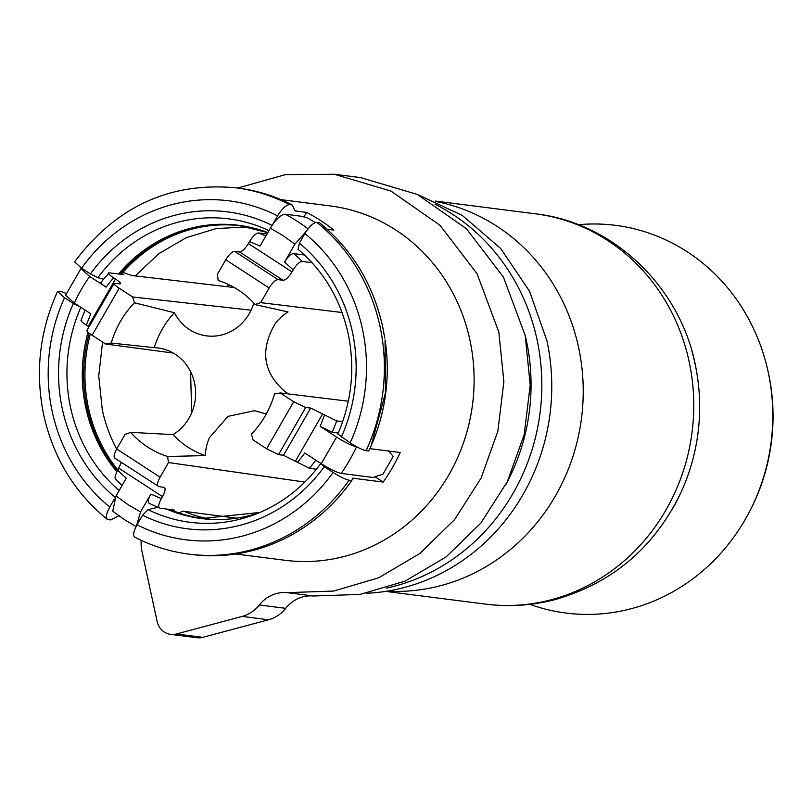 <?xml version="1.0" encoding="UTF-8"?>
<svg xmlns="http://www.w3.org/2000/svg" width="812" height="812" viewBox="0 0 812 812"><rect width="100%" height="100%" fill="white"/><g stroke="black" fill="none" stroke-linecap="round" stroke-linejoin="round"><path stroke-width="1.22" d="M87.666 330.433C85.869 330.423 87.351 332.027 92.101 335.234L105.621 344.024L173.26 353.058M81.768 320.202C80.002 320.232 81.535 321.867 86.356 325.104L89.026 326.85M234.323 287.549L131.828 275.512L122.998 272.375M109.092 272.852L123.607 274.547L122.023 273.512M120.663 283.743L119.861 283.906C121.678 283.855 120.217 282.231 115.477 279.023L113.609 277.816C108.788 274.557 107.265 272.903 109.062 272.832L100.881 282.414M119.861 283.906L114.817 283.317C113 283.368 114.462 284.992 119.212 288.199L132.721 296.989A46.599 43.351 -82.7 0 0 134.477 302.785A91.715 85.331 -82.7 0 0 111.274 343.05L154.25 347.658A46.599 43.351 97.3 0 1 158.127 347.962A46.599 43.351 97.3 0 1 170.896 351.799A46.599 43.351 97.3 0 1 175.23 354.276A46.599 43.351 -82.7 0 1 186.181 422.524A46.599 43.351 -82.7 0 1 173.047 434.613A86.285 80.286 -82.7 0 0 205.274 455.583A46.599 43.351 -82.7 0 1 209.445 437.658L228.01 416.353L254.532 410.679L266.265 414.029M86.874 330.575L114.025 283.479L114.817 283.317M251.081 310.184L132.721 296.989M105.621 344.024A46.599 43.351 97.3 0 1 111.274 343.05M101.652 282.292C99.866 282.322 101.348 283.946 106.118 287.164L89.665 276.456L80.956 268.569L81.789 268.315M65.589 295.243L74.328 303.069L90.782 313.767L86.356 325.104M253.811 303.049A46.599 43.351 -82.7 0 1 251.669 308.905A46.599 43.351 -82.7 0 1 206.583 335.874A46.599 43.351 -82.7 0 1 189.47 329.57A46.599 43.351 97.3 0 1 185.43 326.586A46.599 43.351 97.3 0 1 174.387 312.721A86.285 80.286 -82.7 0 0 154.25 347.658M134.477 302.785L174.387 312.721M288.696 393.972L285.875 392.287C263.321 373.378 259.667 350.632 274.933 324.039A46.599 43.351 -82.7 0 1 288.057 311.94L255.242 304.622A46.599 43.351 97.3 0 1 260.682 302.643L269.127 287.986L225.746 259.759L217.301 274.415A46.599 43.351 97.3 0 1 218.113 280.465A91.715 85.331 -82.7 0 1 255.242 304.622M115.314 458.303C113.345 457.501 113.812 454.385 116.695 448.975L125.139 434.318A46.599 43.351 97.3 0 0 130.58 432.339L173.047 434.613M130.58 432.339A91.715 85.331 -82.7 0 0 167.708 456.496L205.274 455.583M116.695 448.975L160.076 477.202L168.52 462.546L304.855 482.074M168.52 462.546A46.599 43.351 97.3 0 1 167.708 456.496M251.344 434.176A46.599 43.351 97.3 0 1 253.09 439.972L266.61 448.762L293.721 401.727L280.201 392.937A46.599 43.351 97.3 0 1 274.547 393.911A91.715 85.331 -82.7 0 1 251.344 434.176M348.318 401.219L280.201 392.937M342.065 312.518L260.682 302.643M121.323 462.373L117.74 470.249C114.807 475.72 114.309 478.887 116.258 479.75M267.006 234.018L258.541 232.963C255.881 233.247 252.897 236.109 249.558 241.529L248.401 243.549C245.072 248.908 242.128 251.71 239.56 251.953L234.587 251.344C232.019 251.598 229.075 254.4 225.746 259.759M160.076 477.202C157.193 482.612 156.757 485.738 158.766 486.571L164.369 487.433M114.776 458.11L158.766 486.571M163.831 487.241C165.831 488.073 165.394 491.199 162.512 496.609L161.355 498.629C158.421 504.13 157.944 507.307 159.944 508.17L174.519 510.098L173.941 511.093M117.74 470.249A136.335 126.845 97.3 0 0 126.317 478.116L116.035 495.959L127.931 504.597L140.577 511.925L150.859 494.082C147.957 499.522 147.5 502.648 149.479 503.491L159.944 508.17M179.097 512.951L182.771 511.144L236.444 518.137M315.817 460.171A146.688 136.487 97.3 0 1 309.382 468.28L316.416 469.255M309.382 468.28L283.52 455.299L310.732 408.081L305.688 407.492L278.536 454.608L283.52 455.299M278.536 454.608L266.61 448.762M293.721 401.727L305.688 407.492M310.732 408.081L336.686 420.91A146.688 136.487 97.3 0 1 332.128 432.228L320.131 426.391L336.584 437.089C345.232 442.53 351.89 445.768 356.549 446.803L356.833 446.844M342.684 421.611L336.655 420.9M312.082 262.702L302.176 261.403M302.186 261.373C299.537 261.637 296.532 264.479 293.183 269.909L292.015 271.918C288.686 277.278 285.722 280.069 283.104 280.292L278.039 279.622C275.43 279.835 272.456 282.627 269.127 287.986M306.449 231.095L294.878 244.199L284.596 262.043C287.935 256.663 290.899 253.841 293.508 253.598L304.51 254.998M315.36 222.539L307.555 217.981L301.485 216.266L285.174 214.185C280.84 214.601 275.887 219.281 270.335 228.233L260.053 246.077L249.558 241.529M388.43 450.863L393.201 456.395L382.98 474.137L373.094 477.476L341.213 473.406C336.594 472.401 329.936 469.163 321.247 463.703L304.794 452.994A136.335 126.845 97.3 0 1 297.304 462.343M332.128 432.228L338.249 433.009M116.035 495.959L112.726 511.184L124.794 519.863L136.091 526.562M140.577 511.925L136.457 525.871M228.751 284.636L226.954 286.687M190.597 371.663L191.662 412.882M183.867 511.286A147.551 137.289 -82.7 0 0 209.973 519.172M102.576 342.045L98.749 375.946L102.271 409.745A147.551 137.289 -82.7 0 0 116.654 449.046M247.234 226.893L216.225 228.578L186.222 237.683L158.776 253.73L135.269 275.918M371.023 446.021L385.456 393.028L385.061 339.934A178.62 166.186 -82.7 0 1 371.754 444.316L368.79 451.005L366.121 450.67A184.659 171.809 -82.7 0 0 379.975 326.221A184.659 171.809 -82.7 0 0 316.761 222.346C313.29 222.681 309.331 226.426 304.886 233.592L299.374 243.164L298.065 249.284M384.776 338.107L382.645 326.566C372.972 283.835 351.9 249.213 319.431 222.691L316.761 222.346M337.802 434.024L350.145 442.895C357.077 447.26 362.406 449.848 366.121 450.67M203.071 518.523A147.551 137.289 97.3 0 1 169.931 509.469M135.228 537.311C132.589 536.204 133.198 532.022 137.055 524.785L142.577 515.214L148.028 509.621L157.772 507.338M134.65 537.128C151.834 546.009 169.952 551.683 189.013 554.139L191.683 554.474A184.659 171.809 -82.7 0 0 351.748 480.572L349.079 480.227C345.364 479.415 340.035 476.827 333.103 472.462L324.272 466.717L320.943 463.469M119.465 515.458L110.635 519.913L107.966 519.568C105.327 518.462 105.936 514.29 109.793 507.043L114.401 499.045M66.422 293.467L61.265 291.589L57.54 291.478C39.555 331.286 34.977 372.546 43.787 415.267C53.43 457.938 74.542 492.6 107.133 519.233L107.966 519.568M57.54 291.478L64.534 297.74L73.364 303.485L80.845 307.261M90.315 334.016A147.551 137.289 97.3 0 0 88.467 407.989A147.551 137.289 -82.7 0 0 117.892 469.996M292.158 204.949L289.488 204.614A184.659 171.809 -82.7 0 0 235.713 187.785L238.383 188.12A184.659 171.809 -82.7 0 1 292.158 204.949L295 210.897L306.571 212.368A178.62 166.186 97.3 0 1 333.844 230.111L327.155 229.258M103.286 279.176L97.887 277.704L90.406 273.918L81.576 268.173L74.602 261.87C116.217 206.542 169.921 181.847 235.713 187.785M272.243 225.188L277.623 215.85C282.068 208.684 286.027 204.939 289.488 204.614M240.393 225.787A147.551 137.289 -82.7 0 0 121.364 274.283M334.351 174.265L360.701 177.625L417.287 194.433L466.342 228.629L503.43 277.105L525.191 335.468L530.216 385L524.187 434.603L507.429 481.475L480.917 523.009L446.153 556.87L405.087 581.138L360 594.425L313.452 595.998L287.093 592.638L333.651 591.065L378.737 577.779L419.804 553.51L454.568 519.65L481.08 478.116L497.837 431.243L503.866 381.64L498.842 332.108L477.07 273.745L439.992 225.269L390.937 191.074L334.351 174.265L285.337 174.641L237.723 188.039M141.237 540.366A34.52 32.115 -82.7 0 0 141.927 551.196L157.112 621.444A17.255 16.057 -82.7 0 0 170.601 634.375A17.255 16.057 -82.7 0 0 176.397 633.979L242.189 616.42A34.52 32.115 -82.7 0 0 259.332 604.981A34.52 32.115 -82.7 0 1 287.093 592.638M170.601 634.375L196.951 637.735A17.255 16.057 -82.7 0 0 202.746 637.339L268.539 619.779A34.52 32.115 -82.7 0 0 285.682 608.34L259.332 604.981M313.452 595.998A34.52 32.115 -82.7 0 0 285.682 608.34M505.947 484.439A196.737 183.045 -82.7 0 0 526.369 340.563L525.09 335.011M435.019 204.218A203.639 189.47 97.3 0 1 536.986 339.446A203.639 189.47 97.3 0 1 386.268 588.182M366.263 593.298A203.639 189.47 -82.7 0 0 546.912 340.705L529.505 291.183L500.628 248.442L462.261 215.393L417.023 194.312M529.921 604.341A195.428 181.827 -82.7 0 0 631.695 608.584A195.428 181.827 -82.7 0 0 747.953 514.575A195.428 181.827 -82.7 0 0 766.863 366.313A195.428 181.827 -82.7 0 0 578.317 224.711M671.818 510.017A191.307 178.001 -82.7 0 0 680.791 492.864A191.307 178.001 -82.7 0 0 693.093 458.465A191.307 178.001 -82.7 0 0 699.67 406.863A191.307 178.001 -82.7 0 0 696.391 370.485A191.307 178.001 -82.7 0 0 691.997 351.555M747.953 514.575L748.684 513.235A191.713 178.376 -82.7 0 0 767.218 367.785L766.863 366.313M387.253 591.146A196.737 183.045 -82.7 0 0 441.18 585.533A196.737 183.045 -82.7 0 0 583.219 388.968A196.737 183.045 -82.7 0 0 436.907 201.701M306.571 212.368L303.932 216.956M375.093 476.806L383.193 482.074L352.794 478.197L351.748 480.572M369.876 448.64L400.225 452.507A178.62 166.186 97.3 0 1 383.193 482.074M235.673 553.997L285.144 560.3A178.62 166.186 -82.7 0 0 469.864 339.842A178.62 166.186 -82.7 0 0 330.311 205.933L280.85 199.63M92.101 335.234L119.212 288.199M115.477 279.023L88.214 326.312M74.328 303.069A157.041 146.119 97.3 0 1 89.665 276.456M106.118 287.164A136.335 126.845 97.3 0 1 113.609 277.816M150.859 494.082L161.355 498.629M162.512 496.609L118.897 468.24M234.587 251.344L278.039 279.622M283.104 280.292L239.56 251.953M292.015 271.918L248.401 243.549M294.878 244.199L282.992 235.561L270.335 228.233M293.183 269.909L284.596 262.043M258.5 232.953A146.688 136.487 97.3 0 1 265.808 236.099M322.699 413.846L295.446 461.135M321.247 463.703L336.584 437.089M320.131 426.391L324.567 415.054M293.508 253.598A146.688 136.487 97.3 0 1 302.196 261.373M285.174 214.185A174.306 162.177 97.3 0 1 297.781 221.575A174.306 162.177 97.3 0 1 308.063 228.872M356.549 446.803A174.306 162.177 97.3 0 1 341.213 473.406M350.145 442.895A170.855 158.959 -82.7 0 0 362.426 328.931A170.855 158.959 -82.7 0 0 304.886 233.592M341.314 437.15A159.741 148.626 -82.7 0 0 352.337 331.621A159.741 148.626 -82.7 0 0 299.374 243.164M168.581 509.297A147.551 137.289 -82.7 0 0 202.401 518.442L259.84 512.463A147.814 137.532 97.3 0 1 166.531 509.022M148.028 509.621A152.94 142.293 -82.7 0 0 255.303 514.3C281.5 504.069 303.333 487.139 320.811 463.51M142.577 515.214A159.741 148.626 -82.7 0 0 324.272 466.717M137.055 524.785A170.855 158.959 -82.7 0 0 333.103 472.462M189.013 554.139A184.659 171.809 -82.7 0 0 349.079 480.227M64.534 297.74A170.855 158.959 -82.7 0 0 52.262 411.714A170.855 158.959 -82.7 0 0 109.793 507.043M73.364 303.485A159.741 148.626 -82.7 0 0 62.351 409.015A159.741 148.626 -82.7 0 0 115.233 497.411M80.835 307.291A152.94 142.293 -82.7 0 0 70.593 407.634A152.94 142.293 -82.7 0 0 119.161 490.529M88.041 332.23A147.814 137.532 -82.7 0 0 85.808 407.746A147.814 137.532 -82.7 0 0 116.898 471.823M117.395 470.858A147.551 137.289 97.3 0 1 87.128 407.817A147.551 137.289 97.3 0 1 89.158 333.164M277.623 215.85A170.855 158.959 -82.7 0 0 81.576 268.173M272.091 225.421A159.741 148.626 -82.7 0 0 90.406 273.918M268.945 230.649A152.94 142.293 -82.7 0 0 97.887 277.704M267.838 232.577A147.814 137.532 -82.7 0 0 118.623 273.959M120.024 274.121A147.551 137.289 97.3 0 1 239.723 225.695L267.808 232.638M202.746 637.339L176.397 633.979M268.539 619.779L242.189 616.42M385.71 591.39L485.617 604.128A196.737 183.045 -82.7 0 0 551.724 599.621A196.737 183.045 -82.7 0 0 693.58 396.51A196.737 183.045 -82.7 0 0 535.372 213.81C615.283 222.803 683.024 289.965 696.391 370.485M80.977 320.375L85.077 310.062M80.956 268.569L65.579 295.233M122.115 485.414L115.558 479.425M298.014 249.254C323.623 270.964 340.319 299.009 348.094 333.397C355.25 367.998 351.809 401.554 337.782 434.075M691.367 464.728L693.093 458.465M485.617 604.128C509.317 607.102 532.743 605.519 555.895 599.378C612.867 582.722 654.492 547.217 680.791 492.864M535.372 213.81L435.465 201.071"/></g></svg>
